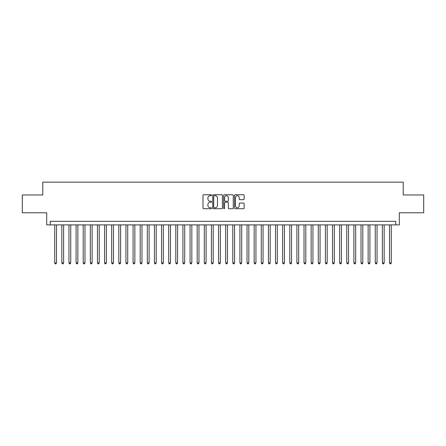 <?xml version="1.0" encoding="UTF-8"?>
<svg xmlns="http://www.w3.org/2000/svg" width="446" height="446" viewBox="0 0 446 446"><rect width="100%" height="100%" fill="white"/><g stroke="black" fill="none" stroke-linecap="round" stroke-linejoin="round"><path stroke-width="0.67" d="M211.605 195.236A0.491 0.491 0 0 0 211.114 194.746L203.683 194.746A0.697 0.697 0 0 0 202.986 195.443L202.986 208.031A0.697 0.697 0 0 0 203.683 208.728L211.114 208.728A0.491 0.491 0 0 0 211.605 208.237A0.491 0.491 0 0 0 211.114 207.752L210.15 207.752A2.236 2.236 0 0 1 207.914 205.511L207.914 204.463A2.236 2.236 0 0 1 210.15 202.228L211.114 202.228A0.491 0.491 0 0 0 211.605 201.737A0.491 0.491 0 0 0 211.114 201.246L210.15 201.246A2.236 2.236 0 0 1 207.914 199.011L207.914 197.963A2.236 2.236 0 0 1 210.15 195.722L211.114 195.722A0.491 0.491 0 0 0 211.605 195.236M243.432 199.674A0.697 0.697 0 0 0 244.135 198.977L244.135 195.443A0.697 0.697 0 0 0 243.432 194.746L235.181 194.746A0.697 0.697 0 0 0 234.484 195.443L234.484 208.031A0.697 0.697 0 0 0 235.181 208.728L243.432 208.728A0.697 0.697 0 0 0 244.135 208.031L244.135 203.766A0.697 0.697 0 0 0 243.432 203.064L239.903 203.064A0.697 0.697 0 0 0 239.207 203.766L239.207 205.879A1.868 1.868 0 0 1 237.333 207.752A1.868 1.868 0 0 1 235.466 205.879L235.466 197.595A1.868 1.868 0 0 1 237.333 195.722A1.868 1.868 0 0 1 239.207 197.595L239.207 198.977A0.697 0.697 0 0 0 239.903 199.674L243.432 199.674M395.741 224.89L399.304 224.89L399.304 212.775L423.7 212.775L423.7 194.969L403.223 194.969L403.223 182.146L42.777 182.146L42.777 194.969L22.3 194.969L22.3 212.775L46.696 212.775L46.696 224.89L395.741 224.89L395.741 221.327L50.259 221.327L50.259 224.89M222.387 195.443A0.697 0.697 0 0 0 221.69 194.746L213.439 194.746A0.697 0.697 0 0 0 212.736 195.443L212.736 208.031A0.697 0.697 0 0 0 213.439 208.728L221.69 208.728A0.697 0.697 0 0 0 222.387 208.031L222.387 195.443M224.31 194.746L232.561 194.746A0.697 0.697 0 0 1 233.264 195.443L233.264 208.031A0.697 0.697 0 0 1 232.561 208.728L229.032 208.728A0.697 0.697 0 0 1 228.33 208.031L228.33 202.924A0.697 0.697 0 0 0 227.633 202.228L225.291 202.228A0.697 0.697 0 0 0 224.589 202.924L224.589 208.237A0.491 0.491 0 0 1 224.104 208.728A0.491 0.491 0 0 1 223.613 208.237L223.613 195.443A0.697 0.697 0 0 1 224.31 194.746M214.208 195.722A0.491 0.491 0 0 0 213.718 196.212L213.718 207.262A0.491 0.491 0 0 0 214.208 207.752L215.223 207.752A2.236 2.236 0 0 0 217.458 205.511L217.458 197.963A2.236 2.236 0 0 0 215.223 195.722L214.208 195.722M228.33 197.628A1.868 1.868 0 0 0 226.462 195.761A1.868 1.868 0 0 0 224.589 197.628L224.589 200.549A0.697 0.697 0 0 0 225.291 201.246L227.633 201.246A0.697 0.697 0 0 0 228.33 200.549L228.33 197.628M54.713 224.89L54.713 262.928L56.491 262.928L56.491 224.89M56.491 262.928L55.956 263.854L55.243 263.854L54.713 262.928M61.832 224.89L61.832 262.928L63.616 262.928L63.616 224.89M63.616 262.928L63.081 263.854L62.368 263.854L61.832 262.928M68.957 224.89L68.957 262.928L70.741 262.928L70.741 224.89M70.741 262.928L70.206 263.854L69.492 263.854L68.957 262.928M76.082 224.89L76.082 262.928L77.86 262.928L77.86 224.89M77.86 262.928L77.325 263.854L76.617 263.854L76.082 262.928M83.207 224.89L83.207 262.928L84.985 262.928L84.985 224.89M84.985 262.928L84.45 263.854L83.736 263.854L83.207 262.928M90.326 224.89L90.326 262.928L92.11 262.928L92.11 224.89M92.11 262.928L91.575 263.854L90.861 263.854L90.326 262.928M97.451 224.89L97.451 262.928L99.229 262.928L99.229 224.89M99.229 262.928L98.7 263.854L97.986 263.854L97.451 262.928M104.576 224.89L104.576 262.928L106.354 262.928L106.354 224.89M106.354 262.928L105.819 263.854L105.111 263.854L104.576 262.928M111.695 224.89L111.695 262.928L113.479 262.928L113.479 224.89M113.479 262.928L112.944 263.854L112.23 263.854L111.695 262.928M118.82 224.89L118.82 262.928L120.604 262.928L120.604 224.89M120.604 262.928L120.069 263.854L119.355 263.854L118.82 262.928M125.945 224.89L125.945 262.928L127.723 262.928L127.723 224.89M127.723 262.928L127.194 263.854L126.48 263.854L125.945 262.928M133.07 224.89L133.07 262.928L134.848 262.928L134.848 224.89M134.848 262.928L134.313 263.854L133.605 263.854L133.07 262.928M140.189 224.89L140.189 262.928L141.973 262.928L141.973 224.89M141.973 262.928L141.438 263.854L140.724 263.854L140.189 262.928M147.314 224.89L147.314 262.928L149.098 262.928L149.098 224.89M149.098 262.928L148.563 263.854L147.849 263.854L147.314 262.928M154.439 224.89L154.439 262.928L156.217 262.928L156.217 224.89M156.217 262.928L155.682 263.854L154.974 263.854L154.439 262.928M161.564 224.89L161.564 262.928L163.342 262.928L163.342 224.89M163.342 262.928L162.807 263.854L162.093 263.854L161.564 262.928M168.683 224.89L168.683 262.928L170.467 262.928L170.467 224.89M170.467 262.928L169.932 263.854L169.218 263.854L168.683 262.928M175.808 224.89L175.808 262.928L177.586 262.928L177.586 224.89M177.586 262.928L177.056 263.854L176.343 263.854L175.808 262.928M182.932 224.89L182.932 262.928L184.711 262.928L184.711 224.89M184.711 262.928L184.176 263.854L183.468 263.854L182.932 262.928M190.057 224.89L190.057 262.928L191.836 262.928L191.836 224.89M191.836 262.928L191.301 263.854L190.587 263.854L190.057 262.928M197.177 224.89L197.177 262.928L198.961 262.928L198.961 224.89M198.961 262.928L198.425 263.854L197.712 263.854L197.177 262.928M204.301 224.89L204.301 262.928L206.08 262.928L206.08 224.89M206.08 262.928L205.55 263.854L204.837 263.854L204.301 262.928M211.426 224.89L211.426 262.928L213.205 262.928L213.205 224.89M213.205 262.928L212.67 263.854L211.962 263.854L211.426 262.928M218.546 224.89L218.546 262.928L220.33 262.928L220.33 224.89M220.33 262.928L219.794 263.854L219.081 263.854L218.546 262.928M225.67 224.89L225.67 262.928L227.454 262.928L227.454 224.89M227.454 262.928L226.919 263.854L226.206 263.854L225.67 262.928M232.795 224.89L232.795 262.928L234.574 262.928L234.574 224.89M234.574 262.928L234.038 263.854L233.33 263.854L232.795 262.928M239.92 224.89L239.92 262.928L241.699 262.928L241.699 224.89M241.699 262.928L241.163 263.854L240.45 263.854L239.92 262.928M247.039 224.89L247.039 262.928L248.823 262.928L248.823 224.89M248.823 262.928L248.288 263.854L247.575 263.854L247.039 262.928M254.164 224.89L254.164 262.928L255.943 262.928L255.943 224.89M255.943 262.928L255.413 263.854L254.699 263.854L254.164 262.928M261.289 224.89L261.289 262.928L263.068 262.928L263.068 224.89M263.068 262.928L262.532 263.854L261.824 263.854L261.289 262.928M268.414 224.89L268.414 262.928L270.192 262.928L270.192 224.89M270.192 262.928L269.657 263.854L268.944 263.854L268.414 262.928M275.533 224.89L275.533 262.928L277.317 262.928L277.317 224.89M277.317 262.928L276.782 263.854L276.068 263.854L275.533 262.928M282.658 224.89L282.658 262.928L284.436 262.928L284.436 224.89M284.436 262.928L283.907 263.854L283.193 263.854L282.658 262.928M289.783 224.89L289.783 262.928L291.561 262.928L291.561 224.89M291.561 262.928L291.026 263.854L290.318 263.854L289.783 262.928M296.902 224.89L296.902 262.928L298.686 262.928L298.686 224.89M298.686 262.928L298.151 263.854L297.437 263.854L296.902 262.928M304.027 224.89L304.027 262.928L305.811 262.928L305.811 224.89M305.811 262.928L305.276 263.854L304.562 263.854L304.027 262.928M311.152 224.89L311.152 262.928L312.93 262.928L312.93 224.89M312.93 262.928L312.395 263.854L311.687 263.854L311.152 262.928M318.277 224.89L318.277 262.928L320.055 262.928L320.055 224.89M320.055 262.928L319.52 263.854L318.806 263.854L318.277 262.928M325.396 224.89L325.396 262.928L327.18 262.928L327.18 224.89M327.18 262.928L326.645 263.854L325.931 263.854L325.396 262.928M332.521 224.89L332.521 262.928L334.305 262.928L334.305 224.89M334.305 262.928L333.77 263.854L333.056 263.854L332.521 262.928M339.646 224.89L339.646 262.928L341.424 262.928L341.424 224.89M341.424 262.928L340.889 263.854L340.181 263.854L339.646 262.928M346.771 224.89L346.771 262.928L348.549 262.928L348.549 224.89M348.549 262.928L348.014 263.854L347.3 263.854L346.771 262.928M353.89 224.89L353.89 262.928L355.674 262.928L355.674 224.89M355.674 262.928L355.139 263.854L354.425 263.854L353.89 262.928M361.015 224.89L361.015 262.928L362.793 262.928L362.793 224.89M362.793 262.928L362.263 263.854L361.55 263.854L361.015 262.928M368.14 224.89L368.14 262.928L369.918 262.928L369.918 224.89M369.918 262.928L369.383 263.854L368.675 263.854L368.14 262.928M375.259 224.89L375.259 262.928L377.043 262.928L377.043 224.89M377.043 262.928L376.508 263.854L375.794 263.854L375.259 262.928M382.384 224.89L382.384 262.928L384.168 262.928L384.168 224.89M384.168 262.928L383.632 263.854L382.919 263.854L382.384 262.928M389.509 224.89L389.509 262.928L391.287 262.928L391.287 224.89M391.287 262.928L390.757 263.854L390.044 263.854L389.509 262.928"/></g></svg>
